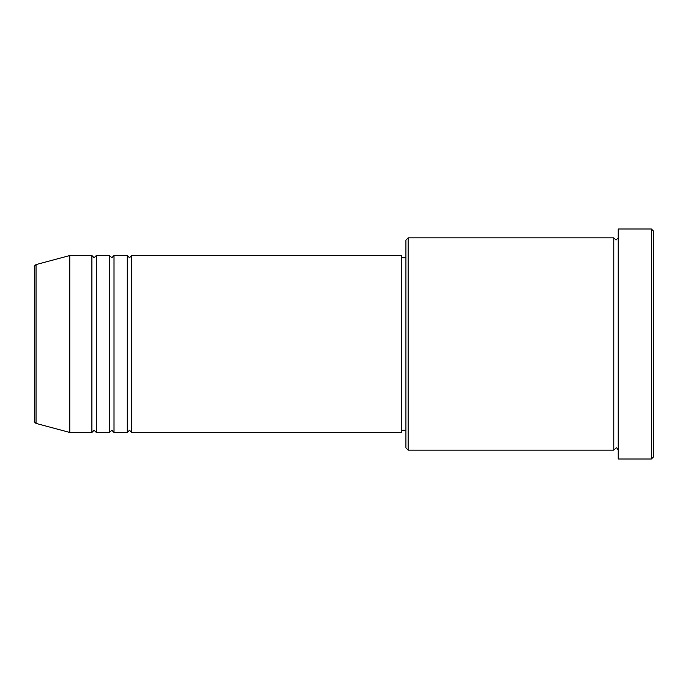 <?xml version="1.0" encoding="UTF-8"?>
<svg xmlns="http://www.w3.org/2000/svg" width="688" height="688" viewBox="0 0 688 688"><rect width="100%" height="100%" fill="white"/><g stroke="black" fill="none" stroke-linecap="round" stroke-linejoin="round"><path stroke-width="1.03" d="M34.4 421.28L34.4 266.72C33.987 266.531 34.538 265.817 36.043 264.588L36.043 423.412C34.538 422.183 33.987 421.469 34.4 421.28M131.7 255.54L131.7 432.46L401.5 432.46L401.5 255.54L131.7 255.54L129.49 257.751L127.28 255.54L127.28 432.46L114.01 432.46L114.01 255.54L127.28 255.54M109.59 255.54L109.59 432.46L96.32 432.46L96.32 255.54L109.59 255.54L111.8 257.751L114.01 255.54M91.9 255.54L91.9 432.46L69.78 432.46L69.78 255.54L91.9 255.54L94.11 257.751L96.32 255.54M408.13 450.15L405.92 447.94L405.92 240.06L408.13 237.85L408.13 450.15L613.791 450.15L613.791 237.85L616.009 240.06L618.22 237.85M651.39 229.009L653.6 231.22L653.6 456.78L651.39 458.991L651.39 229.009L618.22 229.009L618.22 458.991L651.39 458.991M401.5 430.249L405.92 430.249M36.043 423.412L69.78 432.46M36.043 264.588L69.78 255.54M408.13 237.85L613.791 237.85M401.5 257.751L405.92 257.751M618.22 450.15C617.205 448.189 616.465 447.458 616.009 447.94L613.791 450.15M96.32 432.46L94.11 430.249L91.9 432.46M114.01 432.46L111.8 430.249L109.59 432.46M131.7 432.46L129.49 430.249L127.28 432.46"/></g></svg>
